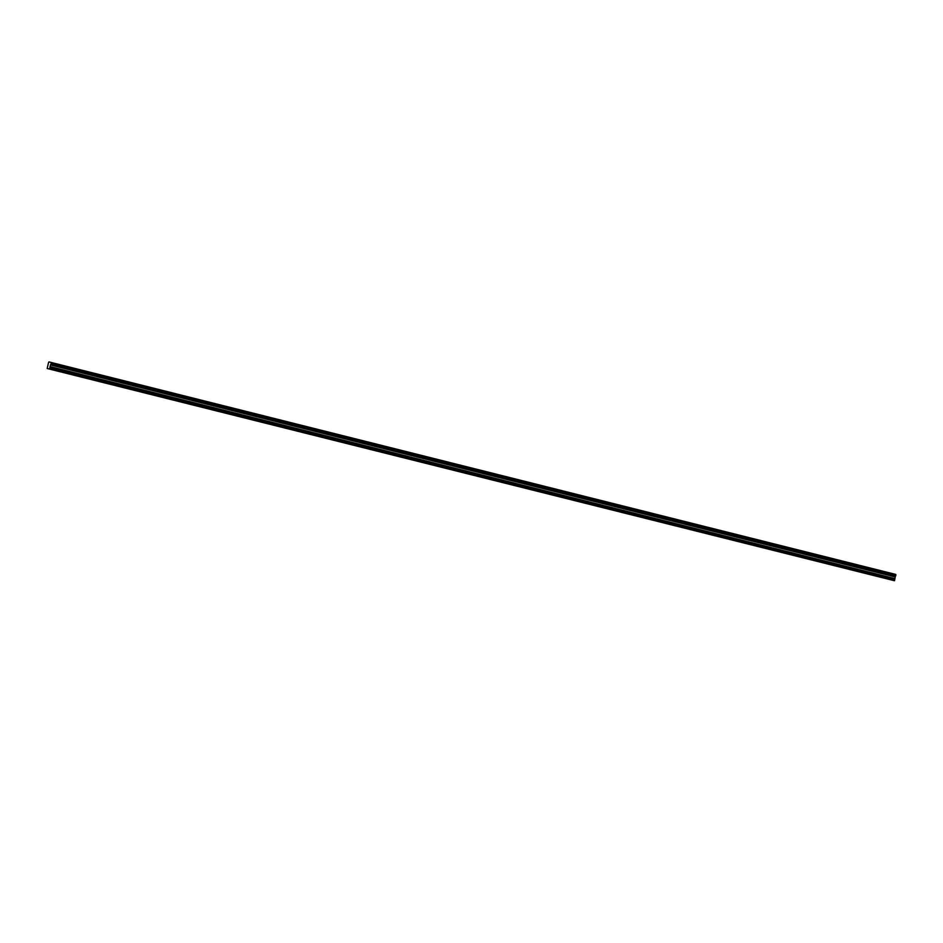 <?xml version="1.0" encoding="UTF-8"?>
<svg xmlns="http://www.w3.org/2000/svg" width="943" height="943" viewBox="0 0 943 943"><rect width="100%" height="100%" fill="white"/><g stroke="black" fill="none" stroke-linecap="round" stroke-linejoin="round"><path stroke-width="1.41" d="M51.005 363.88L51.158 363.267L895.85 575.265L895.697 575.878L50.957 363.951L895.65 575.949L895.261 576.68L50.568 364.682L895.261 576.68M50.957 363.951L50.568 364.682M62.662 365.354L65.197 365.99L62.662 365.354M880.833 570.692L883.367 571.328L880.833 570.692M858.106 564.987L860.641 565.623L858.106 564.987M835.38 559.282L837.914 559.918L835.38 559.282M812.654 553.576L815.188 554.213L812.654 553.576M789.928 547.871L792.462 548.508L789.928 547.871M767.201 542.166L769.736 542.803L767.201 542.166M744.475 536.461L747.009 537.097L744.475 536.461M721.749 530.756L724.283 531.392L721.749 530.756M699.022 525.062L701.557 525.699L699.022 525.062M676.296 519.357L678.83 519.994L676.296 519.357M653.57 513.652L656.092 514.289L653.57 513.652M630.843 507.947L633.366 508.583L630.843 507.947M608.117 502.242L610.64 502.878L608.117 502.242M585.379 496.537L587.913 497.173L585.379 496.537M562.653 490.831L565.187 491.468L562.653 490.831M539.926 485.126L542.461 485.763L539.926 485.126M517.2 479.421L519.734 480.058L517.2 479.421M494.474 473.728L497.008 474.364L494.474 473.728M471.748 468.023L474.282 468.659L471.748 468.023M449.021 462.318L451.556 462.954L449.021 462.318M426.295 456.612L428.829 457.249L426.295 456.612M403.569 450.907L406.103 451.544L403.569 450.907M380.842 445.202L383.377 445.839L380.842 445.202M358.116 439.497L360.65 440.133L358.116 439.497M335.39 433.792L337.912 434.428L335.39 433.792M312.663 428.087L315.186 428.723L312.663 428.087M289.937 422.393L292.46 423.03L289.937 422.393M267.211 416.688L269.733 417.325L267.211 416.688M244.473 410.983L247.007 411.619L244.473 410.983M221.746 405.278L224.281 405.914L221.746 405.278M199.02 399.573L201.554 400.209L199.02 399.573M176.294 393.868L178.828 394.504L176.294 393.868M153.568 388.162L156.102 388.799L153.568 388.162M130.841 382.457L133.376 383.094L130.841 382.457M108.115 376.752L110.649 377.389L108.115 376.752M85.389 371.059L87.923 371.695L85.389 371.059M50.545 364.752L49.555 369.102L47.185 368.501L48.517 362.607L48.953 361.912L51.111 362.454L51.158 363.267M49.555 369.102L894.483 580.723L894.777 579.485L50.085 367.499M893.646 573.898L51.111 362.454M895.237 576.739L894.777 579.485M51.111 362.525L895.791 574.44M895.803 574.523L895.85 575.183L51.158 363.185M49.79 368.737L894.483 580.723M50.073 367.57L894.766 579.556M50.026 366.721L894.718 578.719M894.742 578.566L50.05 366.579M50.462 364.941L895.155 576.927M50.509 364.8L895.202 576.798"/></g></svg>
